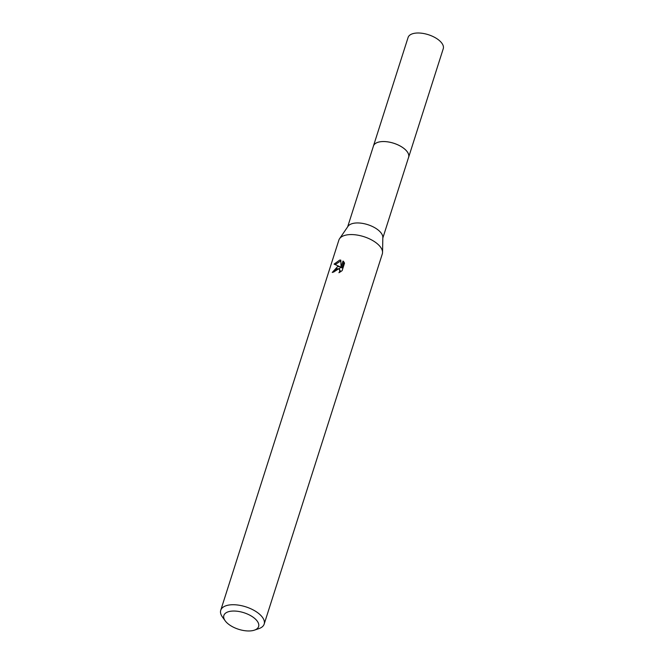 <?xml version="1.0" encoding="UTF-8"?>
<svg xmlns="http://www.w3.org/2000/svg" width="664" height="664" viewBox="0 0 664 664"><rect width="100%" height="100%" fill="white"/><g stroke="black" fill="none" stroke-linecap="round" stroke-linejoin="round"><path stroke-width="1" d="M347.654 226.839L373.442 146.03A18.459 8.806 17.7 0 1 380.638 141.722A18.459 8.806 17.7 0 1 400.309 146.088A18.459 8.806 17.7 0 1 408.609 157.26L382.821 238.061M373.367 146.263A18.467 8.815 17.7 0 1 380.638 141.706A18.467 8.815 17.7 0 1 400.533 146.196A18.467 8.815 17.7 0 1 408.543 157.484M225.212 620.848L222.423 616.989A22.792 10.873 17.7 0 1 220.747 610.257L338.872 240.102A22.792 10.873 17.7 0 1 339.553 238.716L348.019 226.308A18.459 8.806 17.7 0 1 354.659 223.121A18.459 8.806 17.7 0 1 373.243 226.897A18.459 8.806 17.7 0 1 382.837 237.422L382.547 252.436A22.792 10.873 17.7 0 1 382.298 253.963L264.164 624.11A22.792 10.873 17.7 0 1 258.894 628.625L254.387 630.153A18.235 8.698 17.7 0 1 251.498 630.8A18.235 8.698 17.7 0 1 225.212 620.848A18.235 8.698 17.7 0 1 230.972 611.204A18.235 8.698 17.7 0 1 254.27 618.084A18.235 8.698 17.7 0 1 254.387 630.153M339.553 238.716A22.792 10.873 17.7 0 1 347.753 234.782A22.792 10.873 17.7 0 1 370.695 239.455A22.792 10.873 17.7 0 1 382.547 252.436M337.611 266.588L339.885 266.687L334.067 264.123L339.678 260.097L340.815 260.105L341.072 267.135L343.014 261.035L343.363 261.334L344.55 263.102L342.151 270.63L338.947 272.73L339.727 271.368L339.478 269.219L336.963 268.605L334.598 270.538L333.876 271.983A22.792 10.873 -162.3 0 0 332.249 272.456L337.611 266.588M220.747 610.257A22.792 10.873 17.7 0 1 229.628 604.937A22.792 10.873 17.7 0 1 253.914 610.316A22.792 10.873 17.7 0 1 264.164 624.11M333.627 272.049L340.748 267.509L339.885 266.687M339.262 268.978L340.707 271.742M343.877 261.906L341.943 267.966L341.072 267.135M340.831 260.886L335.278 264.538M343.678 261.666L343.031 261.052M373.334 146.362A18.476 8.815 17.7 0 1 373.434 146.014L408.086 37.474A18.459 8.806 17.7 0 1 421.507 33.2A18.459 8.806 17.7 0 1 440.107 41.226A18.459 8.806 17.7 0 1 443.253 48.704L408.634 157.252A18.476 8.815 17.7 0 1 408.509 157.584M373.434 146.014A18.476 8.815 17.7 0 1 386.863 141.739A18.476 8.815 17.7 0 1 405.48 149.773A18.476 8.815 17.7 0 1 408.634 157.252"/></g></svg>

